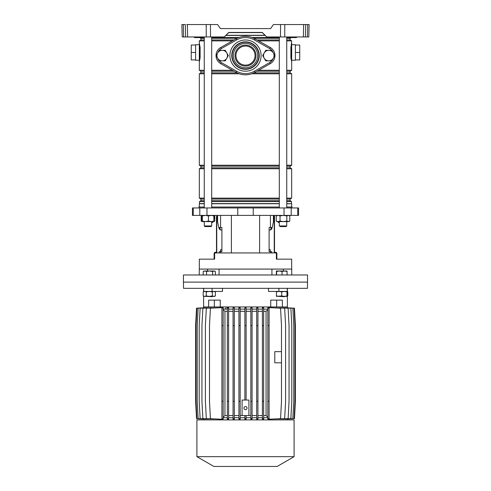 <?xml version="1.0" encoding="UTF-8"?>
<svg xmlns="http://www.w3.org/2000/svg" width="491" height="491" viewBox="0 0 491 491"><rect width="100%" height="100%" fill="white"/><g stroke="black" fill="none" stroke-linecap="round" stroke-linejoin="round"><path stroke-width="0.74" d="M203.55 37.279A0.313 0.313 0 0 1 203.237 37.586L194.663 37.586A0.313 0.313 0 0 1 194.356 37.279L203.55 37.267A0.313 0.313 0 0 1 203.857 36.96M296.239 37.586L296.337 37.586A0.313 0.313 0 0 0 296.644 37.279L296.644 37.267A0.313 0.313 0 0 1 296.957 36.96A0.313 0.313 0 0 0 296.644 37.267L296.656 36.96M296.337 37.586L287.763 37.586A0.313 0.313 0 0 1 287.45 37.279L296.644 37.279A0.313 0.313 0 0 1 296.337 37.586L296.472 37.267L290.838 37.586M224.215 36.96L228.745 32.596L262.255 32.596L266.785 36.96L262.255 32.431L228.745 32.431L224.215 36.96L182.21 36.96L181.885 24.55L183.296 24.55L183.622 36.96M206.263 36.96L206.208 24.55L217.568 24.55L220.398 28.582L270.602 28.582L273.432 24.55L309.115 24.55L308.79 36.96L307.378 36.96L307.704 24.55L309.115 24.55M266.785 36.96L280.496 36.96L280.551 24.55M270.602 28.582L220.398 28.582M305.703 24.55L305.377 36.96L307.378 36.96M305.377 36.96L303.334 36.96L303.659 24.55M284.792 24.55L284.737 36.96L303.334 36.96M284.737 36.96L280.496 36.96M181.989 28.582L182.143 34.45M206.208 24.55L187.341 24.55L187.666 36.96M185.623 36.96L185.297 24.55L181.885 24.55M186.709 24.55L187.341 24.55M204.256 39.961L200.936 39.961L200.936 38.304L199.684 37.586L197.744 37.586L200.162 37.586M201.402 37.586L203.139 37.586M203.556 36.96L199.008 37.586L194.706 37.586L194.344 36.96M199.321 60.24L199.321 44.724L195.602 44.724L195.602 60.24L199.321 60.24L199.321 61.786L199.524 60.982M291.66 61.749L290.887 57.711L290.887 47.246L291.679 43.171L291.679 44.724L295.398 44.724L295.398 60.24L291.679 60.24M291.636 43.423L291.679 61.307M199.321 207.018L199.321 203.74L204.256 203.74M211.701 203.74L279.299 203.74M226.093 35.272L264.907 35.272M225.94 35.432L265.06 35.432M203.483 37.463L204.256 37.463M211.701 37.463L239.025 37.463M200.936 38.304L204.256 38.304M211.701 38.304L237.03 38.304M211.701 39.961L234.035 39.961M200.936 39.961L199.321 40.894L204.256 40.894M211.701 40.894L232.384 40.894M204.256 72.858L200.936 72.858L200.936 71.201L204.256 71.201M211.701 71.201L234.035 71.201M200.936 71.201L199.321 70.268L204.256 70.268M211.701 70.268L232.384 70.268M211.701 72.858L237.03 72.858M200.936 72.858L199.321 73.791L204.256 73.791M211.701 73.791L239.283 73.791M204.256 167.818L200.936 167.818L200.936 166.161L199.321 165.228L204.256 165.228M211.701 165.228L279.299 165.228M200.936 166.161L204.256 166.161M211.701 166.161L279.299 166.161M211.701 167.818L279.299 167.818M200.936 167.818L199.321 168.751L204.256 168.751M211.701 168.751L279.299 168.751M204.256 200.709L200.936 200.709L200.936 199.051L199.321 198.125L204.256 198.125M211.701 198.125L279.299 198.125M200.936 199.051L204.256 199.051M211.701 199.051L279.299 199.051M211.701 200.709L279.299 200.709M200.936 200.709L199.481 201.555L204.256 201.555M211.701 201.555L279.299 201.555M199.481 201.555L199.481 203.587L204.256 203.587M211.701 203.587L279.299 203.587M199.997 46.473L200.113 57.711L199.321 61.786L199.321 43.171L199.892 46.62A1.553 0.939 180 0 0 199.321 47.345M199.628 60.491L199.757 59.865M199.634 44.503L199.53 44M258.616 70.268L279.299 70.268M286.744 70.268L291.679 70.268L291.679 61.786L291.003 58.484M258.616 40.894L279.299 40.894M286.744 40.894L291.679 40.894L291.016 47.382L291.108 58.337A1.553 0.939 180 0 0 291.679 57.613L291.679 47.345A1.553 0.939 180 0 0 291.108 46.62L291.003 46.473M286.744 203.587L291.679 203.74L286.744 203.74M286.744 201.555L291.519 201.555L291.519 203.587M286.744 200.709L290.064 200.709L291.519 201.555M286.744 199.051L290.064 199.051L291.679 198.125L291.679 168.751L286.744 168.751M286.744 198.125L291.679 198.125M286.744 167.818L290.064 167.818L291.679 168.751M286.744 166.161L290.064 166.161L291.679 165.228L291.679 73.791L286.744 73.791M286.744 165.228L291.679 165.228M251.717 73.791L279.299 73.791M253.97 72.858L279.299 72.858M286.744 72.858L290.064 72.858L291.679 73.791M256.965 71.201L279.299 71.201M286.744 71.201L290.064 71.201L291.679 70.268M256.965 39.961L279.299 39.961M286.744 39.961L290.064 39.961L291.679 40.894M253.97 38.304L279.299 38.304M286.744 38.304L290.064 38.304L291.316 37.586M251.975 37.463L279.299 37.463M286.744 37.463L287.517 37.463M291.629 61.528L291.316 59.736M291.12 46.528L291.304 45.295M291.323 45.172L291.507 44.098M290.887 57.711L290.887 47.246M295.398 52.482L299.743 52.482L299.743 45.031L295.398 45.031M299.743 52.482L299.743 59.927L295.398 59.927M271.775 50.309A8.071 8.071 0 0 0 269.645 48.56L254.363 39.918A18.001 18.001 0 0 0 236.637 39.918L221.355 48.56L220.747 47.48A9.311 9.311 0 0 0 220.747 63.683A9.311 9.311 0 0 1 220.747 47.48L236.03 38.838A19.241 19.241 0 0 1 254.97 38.838L270.253 47.48A9.311 9.311 0 0 1 270.253 63.683L254.97 72.33A19.241 19.241 0 0 1 236.03 72.33A19.241 19.241 0 0 0 245.5 74.822M199.334 61.706L199.984 57.576L199.984 47.382L199.321 43.429M199.997 58.484L199.892 58.337A1.553 0.939 180 0 1 199.321 57.613M199.677 59.792L199.493 60.866M199.371 43.429L199.684 45.221M200.113 47.246L200.113 57.711M195.602 45.031L191.257 45.031L191.257 59.927L195.602 59.927M191.257 52.482L195.602 52.482M214.935 215.402L214.094 218.538M276.065 215.402L276.23 216.022M292.047 207.951L292.047 207.018L286.744 207.018M279.299 207.018L211.701 207.018M237.761 215.402L298.565 215.402L298.565 207.951L192.435 207.951L192.435 215.402L237.761 215.402L237.761 207.951M283.442 271.007L283.442 269.086L271.928 269.086L271.928 274.978M291.679 269.086L291.679 259.156L276.378 259.156L276.378 252.945L214.622 252.945L214.622 259.156L199.321 259.156L199.321 269.086M270.431 252.945L270.431 251.705L269.105 251.705L269.105 227.499L272.204 227.499A6.205 2.375 -90 0 1 270.289 229.984L269.105 229.984M273.401 215.402L273.401 222.012L272.204 227.499M221.895 229.984L220.711 229.984A6.205 2.375 90 0 1 218.808 227.499L217.599 222.012L217.599 215.402M218.796 227.499L221.895 227.499L221.895 251.705L219.17 251.705L219.17 252.945M219.95 227.499L220.275 229.88M271.928 269.086L207.558 269.086L207.558 271.007M204.256 207.018L198.953 207.018L198.953 207.951M270.431 251.705L271.83 251.705L271.83 252.945M271.05 227.499L270.725 229.88M279.299 222.263L278.299 222.533L278.047 221.607M204.256 221.607L204.256 225.952L211.701 225.952L211.701 222.263L212.701 222.533L212.953 221.607M289.389 274.978L183.438 274.978L183.438 282.116L307.562 282.116L183.438 282.116L183.542 288.327L307.458 288.327L307.562 274.978L289.389 274.978M219.072 274.978L219.072 269.086M207.558 269.086L199.26 269.086L199.26 274.978M291.74 274.978L291.74 269.086L283.442 269.086M211.701 221.607L211.701 225.952L211.081 226.572L204.876 226.572L204.256 225.952M280.416 226.572L279.299 225.952L286.744 225.952L286.124 226.572L280.416 226.572M277.127 221.607L276.23 221.079L278.133 221.607L280.036 221.079L283.436 221.607L277.722 221.607M201.954 215.592L201.187 215.923L202.065 215.408M213.972 221.484L214.77 221.079L214.77 216.022M202.096 221.607L202.335 221.079L205.391 221.607L202.096 221.607L201.856 221.079L202.096 221.607L201.187 221.079L201.954 221.41M201.187 221.079L201.187 215.923M208.454 221.079L208.454 215.923L211.271 215.402L214.094 215.923L213.861 215.402L213.861 221.607L214.094 221.079L211.271 221.607L208.454 221.079L205.391 221.607L213.873 221.607L214.536 221.22M208.454 215.923L205.391 215.402L202.335 215.923L202.096 215.402L201.856 215.923L202.096 215.402M202.335 221.079L202.335 215.923M201.856 221.079L201.856 215.923M289.813 221.079L288.917 221.607L286.83 221.079L283.436 221.607L288.321 221.607L289.813 221.079L289.813 215.923L288.321 215.402L286.83 215.923L283.436 215.402L280.036 215.923L278.133 215.402L276.23 215.923L277.127 215.402M289.813 215.923L288.935 215.408M286.83 221.079L286.83 215.923M276.23 221.079L276.23 215.923M280.036 221.079L280.036 215.923M273.462 218.096L273.462 215.402L273.462 218.096A6.205 2.375 90 0 1 273.401 219.495A6.205 2.375 90 0 0 273.462 218.096L273.923 218.096L273.923 215.402M271.732 227.499A6.205 2.375 90 0 1 270.725 229.53A6.205 2.375 90 0 0 271.732 227.499M274.518 215.402L274.518 252.945M273.923 218.096A6.205 2.375 -90 0 1 273.604 221.195L272.345 226.879A6.205 2.375 -90 0 1 272.241 227.315M270.627 251.705L270.154 249.532L269.105 249.532M276.212 252.945A0.497 0.497 0 0 0 275.881 252.822L275.138 252.822A1.117 1.117 0 0 1 274.518 252.638M274.518 251.705A0.62 0.62 0 0 0 275.138 252.325L275.758 252.325A1.117 1.117 0 0 1 276.875 253.442L276.875 259.156M217.538 215.402L217.538 218.096A6.205 2.375 -90 0 0 217.599 219.495M219.268 227.499A6.205 2.375 -90 0 0 220.275 229.53M217.599 221.195L217.396 221.195A6.205 2.375 90 0 1 217.077 218.096L217.077 215.402M220.373 251.705L220.846 249.532L221.895 249.532M218.759 227.315A6.205 2.375 90 0 1 218.655 226.879L217.396 221.195M216.482 252.325L216.482 216.641M216.482 220.361L216.482 223.16L216.482 220.361M216.482 223.16L216.482 225.639M216.482 229.365L216.482 234.637M216.482 238.362L216.482 243.64M216.482 247.36L216.482 251.705A0.62 0.62 0 0 1 215.862 252.325L215.242 252.325A1.117 1.117 0 0 0 214.125 253.442L214.125 258.536L214.622 258.536M216.482 252.945L216.482 252.638A1.117 1.117 0 0 1 215.862 252.822L215.119 252.822A0.497 0.497 0 0 0 214.788 252.945M214.125 259.156L214.125 258.536M222.515 288.327L222.515 291.427L203.71 291.427L203.71 288.327M276.66 300.118L276.66 306.943L287.395 306.943L282.362 306.943L282.362 300.118L270.731 300.118L270.731 306.943L220.269 306.943L220.269 300.118L214.34 300.118L214.34 306.943L203.605 306.943L208.638 306.943L208.638 300.118L214.34 300.118M287.29 288.327L287.29 291.427L268.485 291.427L268.485 288.327M276.66 306.943L214.34 306.943M245.5 406.56A1.553 1.553 0 0 0 243.947 408.107A1.553 1.553 0 0 0 245.5 409.66A1.553 1.553 0 0 0 247.053 408.107A1.553 1.553 0 0 0 245.5 406.56M248.912 400.042L248.912 415.558L242.088 415.558L242.088 400.042L248.912 400.042M240.167 311.288L244.88 311.288M240.167 415.558L242.088 415.558M248.912 415.558L250.833 415.558M246.12 311.288L250.833 311.288M244.88 325.564L244.88 307.697L246.12 307.697L246.12 325.564L244.88 325.564L244.88 400.042M246.12 325.564L246.12 400.042M246.12 309.115L250.833 309.115M252.073 418.657L252.073 307.685L250.833 307.697L250.833 419.148L252.073 419.161L252.073 418.657L250.833 418.657M252.073 309.115L256.701 309.115M257.941 418.657L257.941 307.661L256.701 307.691L256.701 419.154L257.941 419.185L257.941 418.657L256.701 418.657M257.941 309.115L262.397 309.115M263.642 418.657L263.642 307.624L262.397 307.667L262.397 419.179L263.642 419.222L263.642 418.657L262.397 418.657M263.642 309.115L267.841 309.115M269.086 418.657L269.086 307.605L267.841 307.636L267.841 419.21L269.086 419.24L269.086 418.657L267.841 418.657M268.424 307.605L280.564 308.182L281.496 325.564L281.496 401.282L280.564 418.657L268.424 419.24M274.506 418.989L284.663 418.657L285.596 401.282L285.596 325.564L284.663 308.182L274.506 307.857M279.183 418.958L288.119 418.657L289.046 401.282L289.046 325.564L288.119 308.182L279.183 307.888M282.742 418.952L290.862 418.657L291.789 401.282L291.789 325.564L290.862 308.182L282.742 307.894M285.271 418.964L292.851 418.657L293.784 401.282L293.784 325.564L292.851 308.182L285.271 307.882M286.812 418.989L294.06 418.657L294.993 401.282L294.993 325.564L294.06 308.182L286.812 307.857M287.395 419.903L287.388 419.044L294.465 418.657L295.398 401.282L295.398 325.564L294.465 308.182L287.388 307.82M203.612 307.82L203.605 296.153M204.188 307.857L196.94 308.182L196.007 325.564L196.007 401.282L196.94 418.657L204.188 418.989M205.735 307.882L198.143 308.182L197.216 325.564L197.216 401.282L198.143 418.657L205.735 418.964M208.264 307.894L200.138 308.182L199.205 325.564L199.205 401.282L200.138 418.657L208.264 418.952M211.824 307.888L202.875 308.182L201.948 325.564L201.948 401.282L202.875 418.657L211.824 418.958M216.5 307.857L206.324 308.182L205.398 325.564L205.398 401.282L206.324 418.657L216.5 418.989M223.16 418.657L223.16 307.562L210.424 308.182L209.491 325.564L209.491 401.282L210.424 418.657L221.828 419.283L223.16 419.283L223.16 418.657L221.914 418.657L221.914 419.24L223.16 419.24M223.16 309.115L227.358 309.115M228.603 418.657L228.603 307.667L227.358 307.624L227.358 419.222L228.603 419.179L228.603 418.657L227.358 418.657M228.603 309.115L233.059 309.115M234.299 418.657L234.299 307.691L233.059 307.661L233.059 419.185L234.299 419.154L234.299 418.657L233.059 418.657M234.299 309.115L238.927 309.115M240.167 418.657L240.167 307.697L238.927 307.685L238.927 419.161L240.167 419.148L240.167 418.657L238.927 418.657M240.167 309.115L244.88 309.115M244.88 419.148L246.12 419.148L246.12 418.657L244.88 418.657L244.88 419.148M240.167 417.731L244.88 417.731M234.299 417.731L238.927 417.731M228.603 417.731L233.059 417.731M223.16 417.731L227.358 417.731M203.605 419.903L203.612 419.026L196.535 418.657L195.602 401.282L195.602 325.564L196.535 308.182L203.612 307.802M263.642 417.731L267.841 417.731M257.941 417.731L262.397 417.731M252.073 417.731L256.701 417.731M246.12 417.731L250.833 417.731M245.5 419.903L294.097 419.903L294.097 456.667L196.903 456.667L196.903 419.903L245.5 419.903M196.903 456.667L213.849 466.45L277.151 466.45L294.097 456.667M244.88 415.558L244.88 418.657M246.12 415.558L246.12 418.657M228.603 311.288L233.059 311.288M234.299 311.288L238.927 311.288M223.16 417.19L224.952 415.558L224.952 311.288L223.16 309.649M224.952 311.288L227.358 311.288M228.603 415.558L233.059 415.558M234.299 415.558L238.927 415.558M224.952 415.558L227.358 415.558M223.16 308.182L221.914 308.182L221.914 307.605L223.16 307.605M252.073 311.288L256.701 311.288M252.073 415.558L256.701 415.558M257.941 311.288L262.397 311.288M257.941 415.558L262.397 415.558M263.642 311.288L266.067 311.288L267.841 309.668M263.642 415.558L266.067 415.558L266.067 311.288M267.841 417.178L266.067 415.558M281.496 351.642L274.794 351.642L274.794 362.812L281.496 362.812M269.086 325.564L267.841 325.564M269.086 308.182L267.841 308.182M269.086 401.282L267.841 401.282M263.642 401.282L262.397 401.282M263.642 325.564L262.397 325.564M263.642 308.182L262.397 308.182M257.941 325.564L256.701 325.564M257.941 401.282L256.701 401.282M257.941 308.182L256.701 308.182M252.073 325.564L250.833 325.564M252.073 401.282L250.833 401.282M252.073 308.182L250.833 308.182M246.12 308.182L244.88 308.182M240.167 325.564L238.927 325.564M240.167 401.282L238.927 401.282M240.167 308.182L238.927 308.182M223.16 401.282L221.914 401.282L221.914 418.657M223.16 325.564L221.914 325.564L221.914 401.282M221.914 325.564L221.914 308.182M228.603 401.282L227.358 401.282M228.603 325.564L227.358 325.564M228.603 308.182L227.358 308.182M234.299 325.564L233.059 325.564M234.299 401.282L233.059 401.282M234.299 308.182L233.059 308.182M225.289 308.808A0.933 0.933 0 0 1 225.369 308.428A0.933 0.933 0 0 0 225.289 308.808M225.878 307.937A0.933 0.933 0 0 1 226.216 307.875A0.933 0.933 0 0 0 225.878 307.937M287.395 291.666L287.8 291.9L287.395 291.691M287.395 296.128L287.8 295.92L287.8 291.9M215.383 295.92L213.861 296.392L212.339 295.92L209.295 296.392L206.251 295.92L204.722 296.392L203.2 295.92L204.017 296.392L214.567 296.392L215.383 295.92L215.383 291.9L213.861 291.427L212.339 291.9L209.295 291.427L206.251 291.9L204.722 291.427L203.2 291.9L204.017 291.427M203.2 295.92L203.2 291.9M206.251 295.92L206.251 291.9M212.339 295.92L212.339 291.9M286.983 295.92L284.344 296.392L281.705 295.92L276.433 296.392L276.433 295.92L279.066 296.392L286.983 296.392L286.983 291.9L284.344 291.427L281.705 291.9L279.066 291.427L276.433 291.9L276.433 291.427M286.983 291.427L286.983 291.9M281.705 295.92L281.705 291.9M276.433 295.92L276.433 291.9M212.333 296.392L212.026 296.705L206.251 296.392M215.377 274.978L215.377 271.48L214.002 271.007L212.628 271.48L209.583 271.007L206.545 271.48L206.545 274.978M206.545 271.48L204.876 271.007L203.213 271.48L203.213 274.978M212.628 271.48L212.628 274.978M215.377 271.48L214.567 271.007L204.017 271.007L203.213 271.48M284.749 296.392L284.436 296.705L278.667 296.392M286.971 271.007L287.143 271.48L284.59 271.007L286.983 271.007L287.143 274.978M282.043 271.48L279.324 271.007L284.59 271.007L282.043 271.48L282.043 274.978M276.273 271.48L276.433 271.007L279.324 271.007L276.605 271.48L276.439 271.007L276.273 274.978M276.605 271.48L276.605 274.978M245.5 45.111A10.471 10.471 0 0 1 255.971 55.581A10.471 10.471 0 0 1 245.5 66.058A10.471 10.471 0 0 1 235.029 55.581A10.471 10.471 0 0 1 245.5 45.111M245.5 65.125A9.544 9.544 0 0 0 255.044 55.581A9.544 9.544 0 0 0 245.5 46.037A9.544 9.544 0 0 0 235.956 55.581A9.544 9.544 0 0 0 245.5 65.125M236.637 39.918L236.03 38.838A19.241 19.241 0 0 1 254.97 38.838L254.363 39.918M236.637 71.25L236.03 72.33L220.747 63.683L221.355 62.602L236.637 71.25A18.001 18.001 0 0 0 254.363 71.25L254.97 72.33M265.729 60.859L262.685 55.581L264.207 52.942L265.729 50.309L271.818 50.309L274.868 55.581L273.346 58.22L271.818 60.859L265.729 60.859M264.207 58.22A5.278 5.278 0 0 0 273.346 58.22A5.278 5.278 0 0 0 268.773 50.309A5.278 5.278 0 0 0 264.207 58.22M219.182 60.859L216.132 55.581L217.654 52.942L219.182 50.309L225.271 50.309L228.315 55.581L225.271 60.859L219.182 60.859M217.654 58.22A5.278 5.278 0 0 0 226.793 58.22A5.278 5.278 0 0 0 222.227 50.309A5.278 5.278 0 0 0 217.654 58.22M203.378 37.267L203.2 37.586M210.449 24.55L210.504 36.96M199.371 36.96L198.714 37.267L198.892 37.586M198.536 36.96L198.714 37.267L194.528 37.267M292.464 36.96L287.45 37.267L287.8 37.586M291.629 36.96L291.992 37.586M287.622 37.267L287.444 36.96M231.396 252.945L231.396 215.402M270.431 227.499L270.431 215.402M220.569 227.499L220.569 215.402M253.239 215.402L253.239 207.951M206.963 215.402L206.963 207.951M199.794 215.402L199.794 207.951M193.251 215.402L193.251 207.951M297.749 215.402L297.749 207.951M291.206 215.402L291.206 207.951M284.037 215.402L284.037 207.951M220.569 252.945L220.569 251.705M259.604 252.945L259.604 215.402M274.242 252.945L274.242 215.402M276.378 258.536L276.875 258.536M216.758 215.402L216.758 252.945M217.077 218.096L217.538 218.096M220.84 250.778L220.373 250.778M212.087 291.427L212.087 288.327M278.913 291.427L278.913 288.327M245.5 41.845A13.742 13.742 0 0 1 259.242 55.581A13.742 13.742 0 0 1 245.5 69.323A13.742 13.742 0 0 1 231.758 55.581A13.742 13.742 0 0 1 245.5 41.845M245.5 39.986A15.602 15.602 0 0 1 261.102 55.581A15.602 15.602 0 0 1 245.5 71.183A15.602 15.602 0 0 1 229.898 55.581A15.602 15.602 0 0 1 245.5 39.986M245.5 68.986A13.404 13.404 0 0 1 232.096 55.581A13.404 13.404 0 0 1 245.5 42.177A13.404 13.404 0 0 1 258.904 55.581A13.404 13.404 0 0 1 245.5 68.986M245.5 67.746A12.165 12.165 0 0 1 233.335 55.581A12.165 12.165 0 0 1 245.5 43.417A12.165 12.165 0 0 1 257.665 55.581A12.165 12.165 0 0 1 245.5 67.746M254.363 71.25L269.645 62.602A8.071 8.071 0 0 0 271.775 60.859M271.916 60.688A8.071 8.071 0 0 0 273.217 58.435M273.217 52.727A8.071 8.071 0 0 0 271.916 50.475M221.355 48.56A8.071 8.071 0 0 0 219.225 50.309M219.084 50.475A8.071 8.071 0 0 0 217.783 52.727M217.783 58.435A8.071 8.071 0 0 0 219.084 60.688M219.225 60.859A8.071 8.071 0 0 0 221.355 62.602M270.253 47.48L269.645 48.56M270.253 63.683L269.645 62.602M194.356 37.279L194.043 36.96M287.45 37.279L287.143 36.96M199.321 165.228L199.321 73.791M199.321 198.125L199.321 168.751M199.321 70.268L199.321 61.786M199.321 43.171L199.321 40.894M290.064 200.709L290.064 199.051M290.064 167.818L290.064 166.161M290.064 72.858L290.064 71.201M290.064 39.961L290.064 38.304M291.679 207.018L291.679 203.74M211.701 36.96L211.701 207.951M204.256 36.96L204.256 207.951M279.299 36.96L279.299 207.951M279.299 221.607L279.299 225.952M286.744 36.96L286.744 207.951M286.744 221.607L286.744 225.952L286.124 226.572M287.395 288.327L287.395 307.802M203.605 288.327L203.605 291.666M287.395 296.153L287.8 295.92M214.567 291.427L215.383 291.9"/></g></svg>
